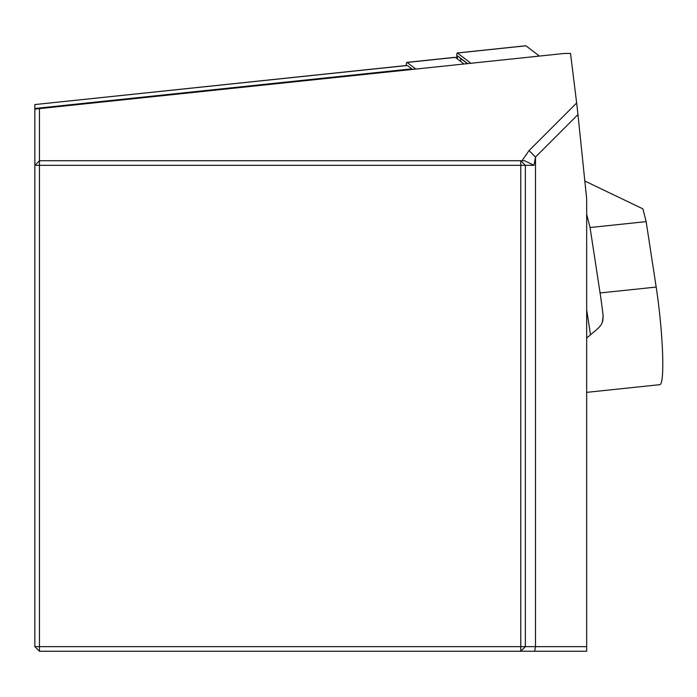 <?xml version="1.0" encoding="UTF-8"?>
<svg xmlns="http://www.w3.org/2000/svg" width="697" height="697" viewBox="0 0 697 697"><rect width="100%" height="100%" fill="white"/><g stroke="black" fill="none" stroke-linecap="round" stroke-linejoin="round"><path stroke-width="1.05" d="M39.45 108.619L39.45 160.728L520.764 160.728L520.764 165.328L39.45 165.328L39.45 646.642L520.764 646.642L520.764 165.328L533.998 165.328L535.496 157.052L577.97 114.569L586.674 198.924L586.674 646.642L535.496 646.642L535.496 157.052L529.04 150.596L576.654 102.982L570.521 53.434L564.544 53.434L34.85 109.107L34.85 104.567L407.397 65.483L411.822 68.855A130.295 13.618 -96 0 0 413.208 69.334M586.674 646.642L586.674 651.242L39.45 651.242L39.45 646.642L34.85 646.642L39.45 651.242M577.97 114.569L576.654 102.982M411.822 68.855L34.85 108.471L34.85 165.328L39.45 160.728L39.45 165.328L34.85 165.328L34.85 646.642M521.983 160.728L529.04 150.596M533.998 165.328L524.597 160.728L520.764 160.728L525.364 165.328L525.364 646.642L535.496 646.642L534.695 651.242M520.764 651.242L525.364 646.642L520.764 646.642L520.764 651.242M415.795 69.064L407.109 62.442A18.392 1.925 84 0 0 406.909 62.373L455.124 57.311A18.392 1.925 84 0 1 455.315 57.381L407.109 62.442M406.168 65.535A18.392 1.925 84 0 1 406.909 62.373M464.01 63.993L455.315 57.381M584.827 181.028L642.904 208.873L646.154 221.629L590.054 227.518L600.082 292.967L656.182 287.068L646.154 221.629M656.182 287.068A68.977 7.214 84 0 1 662.15 378.244A68.977 7.214 84 0 1 659.832 384.674L586.674 392.359M586.674 214.258L590.054 227.518M586.674 309.869L590.49 334.76M586.674 338.036L598.27 328.243L601.197 324.811L602.861 320.629L603.123 315.968A68.977 7.214 -96 0 0 600.082 292.967M460.717 61.493A6.134 0.645 84 0 1 461.031 58.766L467.426 63.636M456.796 58.504A12.258 1.281 84 0 1 457.293 52.963A12.258 1.281 84 0 1 457.424 53.007L470.902 63.27M457.215 58.827A9.2 0.958 84 0 1 457.711 56.048L467.652 63.619M525.695 45.828A12.258 1.281 84 0 1 525.817 45.758A12.258 1.281 84 0 1 525.947 45.802L539.426 56.074M602.33 322.432L603.123 315.968M457.424 53.007L525.947 45.802M461.031 58.766L457.711 56.048M34.85 104.567L407.231 65.422M457.293 52.963L525.817 45.758"/></g></svg>
